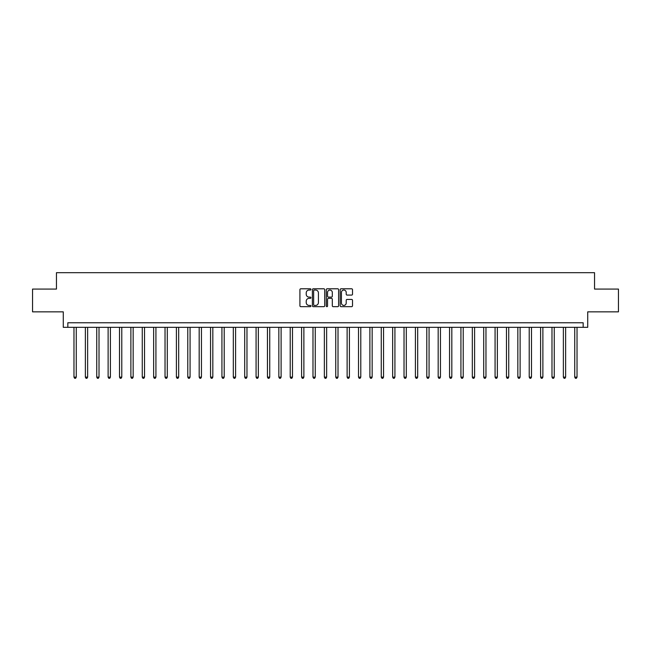 <?xml version="1.0" encoding="UTF-8"?>
<svg xmlns="http://www.w3.org/2000/svg" width="651" height="651" viewBox="0 0 651 651"><rect width="100%" height="100%" fill="white"/><g stroke="black" fill="none" stroke-linecap="round" stroke-linejoin="round"><path stroke-width="0.98" d="M310.934 289.418A0.627 0.627 0 0 0 310.307 288.792L300.811 288.792A0.895 0.895 0 0 0 299.916 289.687L299.916 305.775A0.895 0.895 0 0 0 300.811 306.67L310.307 306.67A0.627 0.627 0 0 0 310.934 306.043A0.627 0.627 0 0 0 310.307 305.417L309.079 305.417A2.856 2.856 0 0 1 306.222 302.552L306.222 301.218A2.856 2.856 0 0 1 309.079 298.353L310.307 298.353A0.627 0.627 0 0 0 310.934 297.727A0.627 0.627 0 0 0 310.307 297.108L309.079 297.108A2.856 2.856 0 0 1 306.222 294.244L306.222 292.901A2.856 2.856 0 0 1 309.079 290.045L310.307 290.045A0.627 0.627 0 0 0 310.934 289.418M351.621 295.09A0.895 0.895 0 0 0 352.508 294.203L352.508 289.687A0.895 0.895 0 0 0 351.621 288.792L341.075 288.792A0.895 0.895 0 0 0 340.18 289.687L340.18 305.775A0.895 0.895 0 0 0 341.075 306.67L351.621 306.67A0.895 0.895 0 0 0 352.508 305.775L352.508 300.323A0.895 0.895 0 0 0 351.621 299.427L347.105 299.427A0.895 0.895 0 0 0 346.21 300.323L346.21 303.024A2.392 2.392 0 0 1 343.818 305.417A2.392 2.392 0 0 1 341.433 303.024L341.433 292.437A2.392 2.392 0 0 1 343.818 290.045A2.392 2.392 0 0 1 346.21 292.437L346.21 294.203A0.895 0.895 0 0 0 347.105 295.09L351.621 295.09M583.166 327.323L587.723 327.323L587.723 311.845L618.45 311.845L618.45 289.077L594.55 289.077L594.55 272.688L56.45 272.688L56.45 289.077L32.55 289.077L32.55 311.845L63.277 311.845L63.277 327.323L583.166 327.323L583.166 322.766L67.834 322.766L67.834 327.323M324.719 289.687A0.895 0.895 0 0 0 323.824 288.792L313.277 288.792A0.895 0.895 0 0 0 312.382 289.687L312.382 305.775A0.895 0.895 0 0 0 313.277 306.67L323.824 306.67A0.895 0.895 0 0 0 324.719 305.775L324.719 289.687M327.176 288.792L337.723 288.792A0.895 0.895 0 0 1 338.618 289.687L338.618 305.775A0.895 0.895 0 0 1 337.723 306.67L333.206 306.67A0.895 0.895 0 0 1 332.311 305.775L332.311 299.248A0.895 0.895 0 0 0 331.424 298.353L328.43 298.353A0.895 0.895 0 0 0 327.534 299.248L327.534 306.043A0.627 0.627 0 0 1 326.908 306.67A0.627 0.627 0 0 1 326.281 306.043L326.281 289.687A0.895 0.895 0 0 1 327.176 288.792M314.262 290.045A0.627 0.627 0 0 0 313.636 290.671L313.636 304.79A0.627 0.627 0 0 0 314.262 305.417L315.556 305.417A2.856 2.856 0 0 0 318.42 302.552L318.42 292.901A2.856 2.856 0 0 0 315.556 290.045L314.262 290.045M332.311 292.478A2.392 2.392 0 0 0 329.927 290.086A2.392 2.392 0 0 0 327.534 292.478L327.534 296.213A0.895 0.895 0 0 0 328.43 297.108L331.424 297.108A0.895 0.895 0 0 0 332.311 296.213L332.311 292.478M73.978 327.323L73.978 377.124L76.257 377.124L76.257 327.323M76.257 377.124L75.573 378.312L74.662 378.312L73.978 377.124M85.362 327.323L85.362 377.124L87.633 377.124L87.633 327.323M87.633 377.124L86.949 378.312L86.038 378.312L85.362 377.124M96.739 327.323L96.739 377.124L99.017 377.124L99.017 327.323M99.017 377.124L98.334 378.312L97.422 378.312L96.739 377.124M108.123 327.323L108.123 377.124L110.393 377.124L110.393 327.323M110.393 377.124L109.718 378.312L108.807 378.312L108.123 377.124M119.499 327.323L119.499 377.124L121.778 377.124L121.778 327.323M121.778 377.124L121.094 378.312L120.183 378.312L119.499 377.124M130.884 327.323L130.884 377.124L133.162 377.124L133.162 327.323M133.162 377.124L132.478 378.312L131.567 378.312L130.884 377.124M142.268 327.323L142.268 377.124L144.538 377.124L144.538 327.323M144.538 377.124L143.855 378.312L142.943 378.312L142.268 377.124M153.644 327.323L153.644 377.124L155.923 377.124L155.923 327.323M155.923 377.124L155.239 378.312L154.328 378.312L153.644 377.124M165.029 327.323L165.029 377.124L167.299 377.124L167.299 327.323M167.299 377.124L166.623 378.312L165.712 378.312L165.029 377.124M176.405 327.323L176.405 377.124L178.683 377.124L178.683 327.323M178.683 377.124L178 378.312L177.088 378.312L176.405 377.124M187.789 327.323L187.789 377.124L190.068 377.124L190.068 327.323M190.068 377.124L189.384 378.312L188.473 378.312L187.789 377.124M199.173 327.323L199.173 377.124L201.444 377.124L201.444 327.323M201.444 377.124L200.76 378.312L199.849 378.312L199.173 377.124M210.55 327.323L210.55 377.124L212.828 377.124L212.828 327.323M212.828 377.124L212.145 378.312L211.233 378.312L210.55 377.124M221.934 327.323L221.934 377.124L224.204 377.124L224.204 327.323M224.204 377.124L223.529 378.312L222.618 378.312L221.934 377.124M233.31 327.323L233.31 377.124L235.589 377.124L235.589 327.323M235.589 377.124L234.905 378.312L233.994 378.312L233.31 377.124M244.695 327.323L244.695 377.124L246.973 377.124L246.973 327.323M246.973 377.124L246.29 378.312L245.378 378.312L244.695 377.124M256.079 327.323L256.079 377.124L258.349 377.124L258.349 327.323M258.349 377.124L257.666 378.312L256.754 378.312L256.079 377.124M267.455 327.323L267.455 377.124L269.734 377.124L269.734 327.323M269.734 377.124L269.05 378.312L268.139 378.312L267.455 377.124M278.84 327.323L278.84 377.124L281.11 377.124L281.11 327.323M281.11 377.124L280.435 378.312L279.523 378.312L278.84 377.124M290.216 327.323L290.216 377.124L292.494 377.124L292.494 327.323M292.494 377.124L291.811 378.312L290.899 378.312L290.216 377.124M301.6 327.323L301.6 377.124L303.879 377.124L303.879 327.323M303.879 377.124L303.195 378.312L302.284 378.312L301.6 377.124M312.985 327.323L312.985 377.124L315.255 377.124L315.255 327.323M315.255 377.124L314.571 378.312L313.66 378.312L312.985 377.124M324.361 327.323L324.361 377.124L326.639 377.124L326.639 327.323M326.639 377.124L325.956 378.312L325.044 378.312L324.361 377.124M335.745 327.323L335.745 377.124L338.015 377.124L338.015 327.323M338.015 377.124L337.34 378.312L336.429 378.312L335.745 377.124M347.121 327.323L347.121 377.124L349.4 377.124L349.4 327.323M349.4 377.124L348.716 378.312L347.805 378.312L347.121 377.124M358.506 327.323L358.506 377.124L360.784 377.124L360.784 327.323M360.784 377.124L360.101 378.312L359.189 378.312L358.506 377.124M369.89 327.323L369.89 377.124L372.16 377.124L372.16 327.323M372.16 377.124L371.477 378.312L370.565 378.312L369.89 377.124M381.266 327.323L381.266 377.124L383.545 377.124L383.545 327.323M383.545 377.124L382.861 378.312L381.95 378.312L381.266 377.124M392.651 327.323L392.651 377.124L394.921 377.124L394.921 327.323M394.921 377.124L394.246 378.312L393.334 378.312L392.651 377.124M404.027 327.323L404.027 377.124L406.305 377.124L406.305 327.323M406.305 377.124L405.622 378.312L404.71 378.312L404.027 377.124M415.411 327.323L415.411 377.124L417.69 377.124L417.69 327.323M417.69 377.124L417.006 378.312L416.095 378.312L415.411 377.124M426.796 327.323L426.796 377.124L429.066 377.124L429.066 327.323M429.066 377.124L428.382 378.312L427.471 378.312L426.796 377.124M438.172 327.323L438.172 377.124L440.45 377.124L440.45 327.323M440.45 377.124L439.767 378.312L438.855 378.312L438.172 377.124M449.556 327.323L449.556 377.124L451.827 377.124L451.827 327.323M451.827 377.124L451.151 378.312L450.24 378.312L449.556 377.124M460.932 327.323L460.932 377.124L463.211 377.124L463.211 327.323M463.211 377.124L462.527 378.312L461.616 378.312L460.932 377.124M472.317 327.323L472.317 377.124L474.595 377.124L474.595 327.323M474.595 377.124L473.912 378.312L473 378.312L472.317 377.124M483.701 327.323L483.701 377.124L485.972 377.124L485.972 327.323M485.972 377.124L485.288 378.312L484.377 378.312L483.701 377.124M495.077 327.323L495.077 377.124L497.356 377.124L497.356 327.323M497.356 377.124L496.672 378.312L495.761 378.312L495.077 377.124M506.462 327.323L506.462 377.124L508.732 377.124L508.732 327.323M508.732 377.124L508.057 378.312L507.145 378.312L506.462 377.124M517.838 327.323L517.838 377.124L520.116 377.124L520.116 327.323M520.116 377.124L519.433 378.312L518.522 378.312L517.838 377.124M529.222 327.323L529.222 377.124L531.501 377.124L531.501 327.323M531.501 377.124L530.817 378.312L529.906 378.312L529.222 377.124M540.607 327.323L540.607 377.124L542.877 377.124L542.877 327.323M542.877 377.124L542.193 378.312L541.282 378.312L540.607 377.124M551.983 327.323L551.983 377.124L554.261 377.124L554.261 327.323M554.261 377.124L553.578 378.312L552.666 378.312L551.983 377.124M563.367 327.323L563.367 377.124L565.638 377.124L565.638 327.323M565.638 377.124L564.962 378.312L564.051 378.312L563.367 377.124M574.743 327.323L574.743 377.124L577.022 377.124L577.022 327.323M577.022 377.124L576.338 378.312L575.427 378.312L574.743 377.124"/></g></svg>
